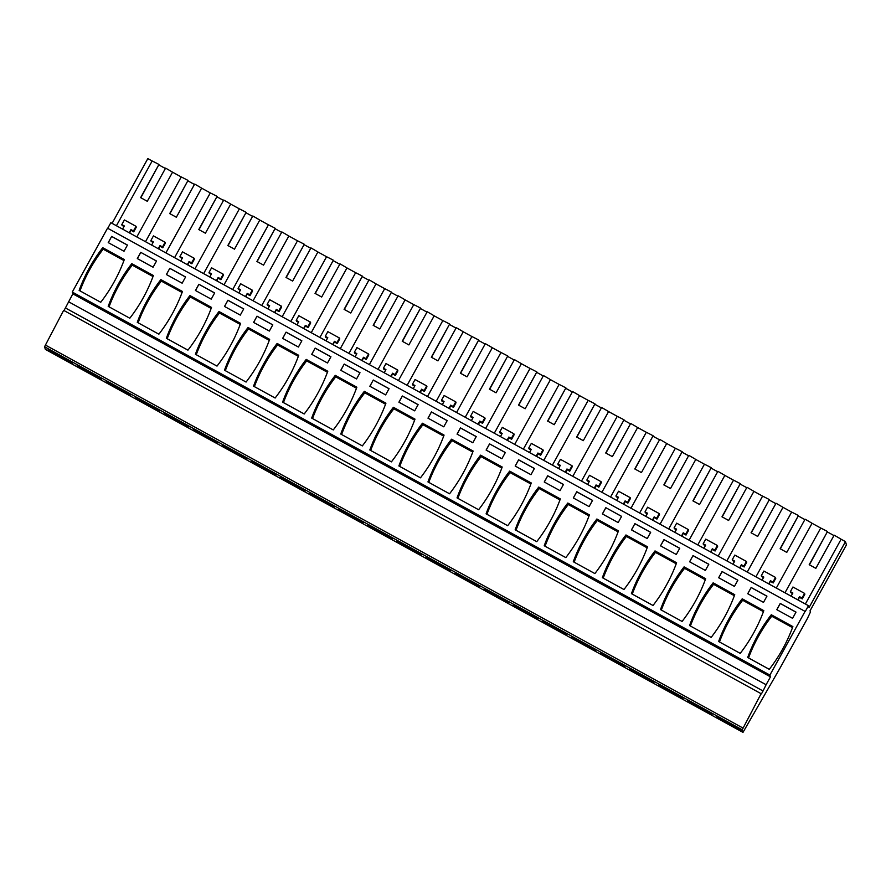 <?xml version="1.0" encoding="UTF-8"?>
<svg xmlns="http://www.w3.org/2000/svg" width="891" height="891" viewBox="0 0 891 891"><rect width="100%" height="100%" fill="white"/><g stroke="black" fill="none" stroke-linecap="round" stroke-linejoin="round"><path stroke-width="1.34" d="M107.744 228.296L110.852 222.683L808.471 605.702L805.264 611.504L107.544 228.185L72.282 292.059L72.839 293.841L65.411 307.952L763.041 690.971L761.437 693.877L63.651 310.346L44.55 346.755L45.363 349.372L742.983 732.391L780.304 667.593L807.413 618.465L810.431 612.061L810.042 610.792L846.45 544.846L845.459 541.628L841.126 539.244A15.96 0.757 28.9 0 0 834.154 535.168L815.833 568.358A15.96 0.757 28.9 0 0 809.195 564.705L827.505 531.526A15.96 0.757 28.9 0 0 820.722 528.04L812.057 523.284A15.96 0.757 28.9 0 0 805.085 519.208L786.764 552.398A15.96 0.757 28.9 0 0 780.126 548.745L798.436 515.566A15.96 0.757 28.9 0 0 791.654 512.091L755.913 576.833M65.411 307.952L63.996 310.525M140.834 197.757L158.954 164.467A15.96 0.757 28.9 0 0 152.161 160.993L147.828 158.609L112.088 223.363M158.954 164.467L140.633 197.646A15.96 0.757 28.9 0 1 147.282 201.299L165.592 168.121A15.96 0.757 28.9 0 1 172.564 172.186L181.229 176.953A15.96 0.757 28.9 0 1 188.023 180.428L169.903 213.717M188.001 180.918L194.45 184.459M188.023 180.428L169.702 213.606A15.96 0.757 28.9 0 1 176.351 217.259L194.661 184.069A15.96 0.757 28.9 0 1 201.633 188.146L210.298 192.913A15.96 0.757 28.9 0 1 217.081 196.388L198.971 229.678M217.07 196.878L223.518 200.419M217.081 196.388L198.771 229.566A15.96 0.757 28.9 0 1 205.409 233.219L223.73 200.029A15.96 0.757 28.9 0 1 230.702 204.106L239.367 208.862A15.96 0.757 28.9 0 1 246.15 212.348L228.04 245.638M246.139 212.838L252.587 216.379M246.15 212.348L227.84 245.526A15.96 0.757 28.9 0 1 234.478 249.168L252.799 215.99A15.96 0.757 28.9 0 1 259.771 220.066L268.436 224.822A15.96 0.757 28.9 0 1 275.219 228.308L257.109 261.598M275.208 228.798L281.656 232.339M275.219 228.308L256.909 261.486A15.96 0.757 28.9 0 1 263.547 265.128L281.868 231.95A15.96 0.757 28.9 0 1 288.84 236.026L297.505 240.782A15.96 0.757 28.9 0 1 304.288 244.268L286.178 277.546M304.276 244.758L310.725 248.299M304.288 244.268L285.978 277.446A15.96 0.757 28.9 0 1 292.616 281.088L310.937 247.91A15.96 0.757 28.9 0 1 317.909 251.986L326.574 256.742A15.96 0.757 28.9 0 1 333.357 260.217L315.247 293.507M333.345 260.718L339.783 264.259M333.357 260.217L315.035 293.406A15.96 0.757 28.9 0 1 321.684 297.048L340.006 263.87A15.96 0.757 28.9 0 1 346.967 267.946L355.643 272.702A15.96 0.757 28.9 0 1 362.425 276.177L344.305 309.467M362.414 276.678L368.852 280.219M362.425 276.177L344.104 309.366A15.96 0.757 28.9 0 1 350.753 313.008L369.063 279.83A15.96 0.757 28.9 0 1 376.035 283.906L384.7 288.662A15.96 0.757 28.9 0 1 391.494 292.137L373.374 325.427M391.483 292.638L397.921 296.168M391.494 292.137L373.173 325.315A15.96 0.757 28.9 0 1 379.822 328.968L398.132 295.79A15.96 0.757 28.9 0 1 405.104 299.866L413.769 304.622A15.96 0.757 28.9 0 1 420.563 308.097L402.442 341.387M420.552 308.598L426.989 312.128M420.563 308.097L402.242 341.275A15.96 0.757 28.9 0 1 408.891 344.928L427.201 311.75A15.96 0.757 28.9 0 1 434.173 315.826L442.838 320.582A15.96 0.757 28.9 0 1 449.632 324.057L431.511 357.347M449.621 324.558L456.058 328.088M449.632 324.057L431.311 357.235A15.96 0.757 28.9 0 1 437.96 360.888L456.27 327.71A15.96 0.757 28.9 0 1 463.242 331.775L471.907 336.542A15.96 0.757 28.9 0 1 478.69 340.017L460.58 373.307M478.679 340.518L485.127 344.049M478.69 340.017L460.38 373.195A15.96 0.757 28.9 0 1 467.018 376.848L485.339 343.67A15.96 0.757 28.9 0 1 492.311 347.735L500.976 352.502A15.96 0.757 28.9 0 1 507.759 355.977L489.649 389.267M507.747 356.467L514.196 360.009M507.759 355.977L489.449 389.155A15.96 0.757 28.9 0 1 496.087 392.808L514.408 359.619A15.96 0.757 28.9 0 1 521.38 363.695L530.045 368.451A15.96 0.757 28.9 0 1 536.827 371.937L518.718 405.227M536.816 372.427L543.265 375.969M536.827 371.937L518.517 405.115A15.96 0.757 28.9 0 1 525.155 408.769L543.477 375.579A15.96 0.757 28.9 0 1 550.449 379.655L559.114 384.411A15.96 0.757 28.9 0 1 565.896 387.897L547.787 421.187M565.885 388.387L572.334 391.929M565.896 387.897L547.586 421.075A15.96 0.757 28.9 0 1 554.224 424.717L572.545 391.539A15.96 0.757 28.9 0 1 579.518 395.615L588.183 400.371A15.96 0.757 28.9 0 1 594.965 403.857L576.856 437.136M594.954 404.347L601.392 407.889M594.965 403.857L576.644 437.035A15.96 0.757 28.9 0 1 583.293 440.677L601.614 407.499A15.96 0.757 28.9 0 1 608.575 411.575L617.251 416.331A15.96 0.757 28.9 0 1 624.034 419.817L605.913 453.096M624.023 420.307L630.46 423.849M624.034 419.817L605.713 452.996A15.96 0.757 28.9 0 1 612.362 456.637L630.672 423.459A15.96 0.757 28.9 0 1 637.644 427.535L646.32 432.291A15.96 0.757 28.9 0 1 653.103 435.766L634.982 469.056M653.092 436.267L659.529 439.809M653.103 435.766L634.782 468.956A15.96 0.757 28.9 0 1 641.431 472.598L659.741 439.419A15.96 0.757 28.9 0 1 666.713 443.495L675.378 448.251A15.96 0.757 28.9 0 1 682.172 451.726L664.051 485.016M682.161 452.227L688.598 455.758M682.172 451.726L663.851 484.904A15.96 0.757 28.9 0 1 670.5 488.558L688.81 455.379A15.96 0.757 28.9 0 1 695.782 459.455L704.447 464.211A15.96 0.757 28.9 0 1 711.241 467.686L693.12 500.976M711.23 468.187L717.667 471.718M711.241 467.686L692.92 500.865A15.96 0.757 28.9 0 1 699.569 504.518L717.879 471.339A15.96 0.757 28.9 0 1 724.851 475.415L733.516 480.171A15.96 0.757 28.9 0 1 740.298 483.646L722.189 516.936M740.287 484.147L746.736 487.678M740.298 483.646L721.988 516.825A15.96 0.757 28.9 0 1 728.626 520.478L746.948 487.299A15.96 0.757 28.9 0 1 753.92 491.364L762.585 496.131A15.96 0.757 28.9 0 1 769.367 499.606L751.258 532.896M769.356 500.107L775.805 503.638M769.367 499.606L751.057 532.785A15.96 0.757 28.9 0 1 757.695 536.438L776.016 503.259A15.96 0.757 28.9 0 1 782.989 507.324L791.654 512.091M780.327 548.856L798.436 515.566M798.425 516.056L804.874 519.598M809.396 564.816L827.505 531.526M827.494 532.016L833.943 535.558M158.943 164.969L165.381 168.499M44.55 346.755L742.17 729.774L742.983 732.391M60.042 355.609A13.989 0.657 -151.1 0 0 48.069 349.751A13.989 0.657 -151.1 0 0 60.599 357.425A13.989 0.657 -151.1 0 0 72.572 363.272A13.989 0.657 -151.1 0 0 60.042 355.609M612.885 660.643A13.989 0.657 -151.1 0 0 624.858 666.501A13.989 0.657 -151.1 0 0 612.329 658.828A13.989 0.657 -151.1 0 0 600.356 652.969A13.989 0.657 -151.1 0 0 612.885 660.643M641.954 676.603A13.989 0.657 -151.1 0 0 653.927 682.45A13.989 0.657 -151.1 0 0 641.397 674.788A13.989 0.657 -151.1 0 0 629.425 668.929A13.989 0.657 -151.1 0 0 641.954 676.603M380.346 532.974A13.989 0.657 -151.1 0 0 392.318 538.821A13.989 0.657 -151.1 0 0 379.789 531.159A13.989 0.657 -151.1 0 0 367.816 525.3A13.989 0.657 -151.1 0 0 380.346 532.974M235.012 453.174A13.989 0.657 -151.1 0 0 246.974 459.032A13.989 0.657 -151.1 0 0 234.444 451.358A13.989 0.657 -151.1 0 0 222.483 445.511A13.989 0.657 -151.1 0 0 235.012 453.174M264.081 469.134A13.989 0.657 -151.1 0 0 276.043 474.992A13.989 0.657 -151.1 0 0 263.513 467.318A13.989 0.657 -151.1 0 0 251.552 461.46A13.989 0.657 -151.1 0 0 264.081 469.134M293.139 485.094A13.989 0.657 -151.1 0 0 305.112 490.952A13.989 0.657 -151.1 0 0 292.582 483.278A13.989 0.657 -151.1 0 0 280.62 477.42A13.989 0.657 -151.1 0 0 293.139 485.094M118.737 389.345A13.989 0.657 -151.1 0 0 130.71 395.192A13.989 0.657 -151.1 0 0 118.18 387.529A13.989 0.657 -151.1 0 0 106.207 381.671A13.989 0.657 -151.1 0 0 118.737 389.345M89.111 371.569A13.989 0.657 -151.1 0 0 77.138 365.711A13.989 0.657 -151.1 0 0 89.668 373.385A13.989 0.657 -151.1 0 0 101.641 379.232A13.989 0.657 -151.1 0 0 89.111 371.569M176.875 421.254A13.989 0.657 -151.1 0 0 188.847 427.112A13.989 0.657 -151.1 0 0 176.318 419.449A13.989 0.657 -151.1 0 0 164.345 413.591A13.989 0.657 -151.1 0 0 176.875 421.254M147.806 405.294A13.989 0.657 -151.1 0 0 159.779 411.152A13.989 0.657 -151.1 0 0 147.249 403.489A13.989 0.657 -151.1 0 0 135.276 397.631A13.989 0.657 -151.1 0 0 147.806 405.294M205.387 435.398A13.989 0.657 -151.1 0 0 193.414 429.551A13.989 0.657 -151.1 0 0 205.944 437.214A13.989 0.657 -151.1 0 0 217.905 443.072A13.989 0.657 -151.1 0 0 205.387 435.398M409.415 548.934A13.989 0.657 -151.1 0 0 421.387 554.781A13.989 0.657 -151.1 0 0 408.858 547.119A13.989 0.657 -151.1 0 0 396.885 541.26A13.989 0.657 -151.1 0 0 409.415 548.934M467.552 580.843A13.989 0.657 -151.1 0 0 479.514 586.701A13.989 0.657 -151.1 0 0 466.995 579.039A13.989 0.657 -151.1 0 0 455.023 573.18A13.989 0.657 -151.1 0 0 467.552 580.843M496.621 596.803A13.989 0.657 -151.1 0 0 508.583 602.661A13.989 0.657 -151.1 0 0 496.053 594.988A13.989 0.657 -151.1 0 0 484.091 589.14A13.989 0.657 -151.1 0 0 496.621 596.803M525.69 612.763A13.989 0.657 -151.1 0 0 537.652 618.621A13.989 0.657 -151.1 0 0 525.122 610.948A13.989 0.657 -151.1 0 0 513.16 605.1A13.989 0.657 -151.1 0 0 525.69 612.763M351.277 517.014A13.989 0.657 -151.1 0 0 363.25 522.861A13.989 0.657 -151.1 0 0 350.72 515.198A13.989 0.657 -151.1 0 0 338.747 509.34A13.989 0.657 -151.1 0 0 351.277 517.014M321.651 499.238A13.989 0.657 -151.1 0 0 309.678 493.38A13.989 0.657 -151.1 0 0 322.208 501.054A13.989 0.657 -151.1 0 0 334.181 506.912A13.989 0.657 -151.1 0 0 321.651 499.238M437.926 563.079A13.989 0.657 -151.1 0 0 425.954 557.22A13.989 0.657 -151.1 0 0 438.483 564.883A13.989 0.657 -151.1 0 0 450.456 570.741A13.989 0.657 -151.1 0 0 437.926 563.079M554.191 626.908A13.989 0.657 -151.1 0 0 542.229 621.06A13.989 0.657 -151.1 0 0 554.759 628.723A13.989 0.657 -151.1 0 0 566.721 634.581A13.989 0.657 -151.1 0 0 554.191 626.908M699.535 706.708A13.989 0.657 -151.1 0 0 687.562 700.849A13.989 0.657 -151.1 0 0 700.092 708.523A13.989 0.657 -151.1 0 0 712.065 714.37A13.989 0.657 -151.1 0 0 699.535 706.708M670.466 690.748A13.989 0.657 -151.1 0 0 658.494 684.889A13.989 0.657 -151.1 0 0 671.023 692.563A13.989 0.657 -151.1 0 0 682.996 698.41A13.989 0.657 -151.1 0 0 670.466 690.748M583.26 642.868A13.989 0.657 -151.1 0 0 571.287 637.009A13.989 0.657 -151.1 0 0 583.817 644.683A13.989 0.657 -151.1 0 0 595.789 650.541A13.989 0.657 -151.1 0 0 583.26 642.868M729.161 724.472A13.989 0.657 -151.1 0 0 741.123 730.33A13.989 0.657 -151.1 0 0 728.604 722.668A13.989 0.657 -151.1 0 0 716.631 716.81A13.989 0.657 -151.1 0 0 729.161 724.472M45.463 345.095L743.094 728.114L742.17 729.774M761.282 693.354L743.094 728.114M68.484 301.715L766.115 684.733L763.041 690.971M72.839 293.841L770.459 676.848L766.115 684.733M72.282 292.059L769.913 675.066L770.459 676.848M805.174 611.193L769.913 675.066M102.732 247.698L124.317 259.548A158.186 157.83 -17.2 0 1 100.739 302.272L79.143 290.41A158.186 157.83 -17.2 0 1 102.732 247.698L103.178 249.168L123.949 260.573M111.676 236.393L108.234 242.608L124.016 251.273L127.446 245.058L111.676 236.393L108.301 242.642M623.956 589.53L602.361 577.68A158.186 157.83 -17.2 0 1 625.95 534.956L647.534 546.807A158.186 157.83 -17.2 0 1 623.956 589.53M634.893 523.652L631.452 529.878L647.234 538.543L650.675 532.317L634.893 523.652L631.519 529.911M594.887 573.57A158.186 157.83 -17.2 0 0 618.465 530.847L596.881 518.996A158.186 157.83 -17.2 0 0 573.292 561.72L594.887 573.57M605.824 507.692L602.383 513.918L618.165 522.583L621.606 516.357L605.824 507.692L621.573 516.412M682.094 621.45L660.498 609.589A158.186 157.83 -17.2 0 1 684.076 566.876L705.672 578.727A158.186 157.83 -17.2 0 1 682.094 621.45M693.02 555.572L708.802 564.237L705.371 570.452L689.589 561.787L693.02 555.572L689.656 561.82M655.008 550.916A158.186 157.83 -17.2 0 0 631.429 593.64L653.025 605.49A158.186 157.83 -17.2 0 0 676.603 562.767L655.008 550.916L655.464 552.387A158.186 157.83 -17.2 0 0 632.265 594.097M663.962 539.612L660.521 545.838L676.302 554.492L679.733 548.277L663.962 539.612L679.699 548.333M277.134 343.447L298.73 355.309A158.186 157.83 -17.2 0 1 275.141 398.021L253.545 386.171A158.186 157.83 -17.2 0 1 277.134 343.447L277.591 344.928L298.351 356.322M286.078 332.143L301.86 340.808L298.418 347.033L282.647 338.368L286.078 332.143L282.703 338.402M248.066 327.487A158.186 157.83 -17.2 0 0 224.487 370.21L246.072 382.061A158.186 157.83 -17.2 0 0 269.661 339.348L248.066 327.487L248.522 328.968A158.186 157.83 -17.2 0 0 225.312 370.667M257.009 316.182L253.579 322.408L269.36 331.073L272.791 324.847L257.009 316.182L253.634 322.442M335.272 375.367L356.857 387.217A158.186 157.83 -17.2 0 1 333.279 429.941L311.683 418.091A158.186 157.83 -17.2 0 1 335.272 375.367L335.729 376.837L356.489 388.242M344.216 364.063L340.774 370.288L356.556 378.953L359.997 372.728L344.216 364.063L340.841 370.322M304.21 413.981A158.186 157.83 -17.2 0 0 327.799 371.257L306.203 359.407A158.186 157.83 -17.2 0 0 282.614 402.131L304.21 413.981M315.147 348.103L311.716 354.328L327.487 362.993L330.929 356.768L315.147 348.103L311.772 354.362M160.859 279.618L182.455 291.468A158.186 157.83 -17.2 0 1 158.876 334.192L137.281 322.33A158.186 157.83 -17.2 0 1 160.859 279.618L161.316 281.088L182.076 292.482M169.802 268.314L166.372 274.528L182.154 283.193L185.584 276.978L169.802 268.314L166.439 274.562M129.808 318.232A158.186 157.83 -17.2 0 0 153.386 275.508L131.79 263.658A158.186 157.83 -17.2 0 0 108.212 306.37L129.808 318.232M140.745 252.353L137.303 258.568L153.085 267.233L156.515 261.018L140.745 252.353L156.482 261.074M217.003 366.101L195.419 354.25A158.186 157.83 -17.2 0 1 218.997 311.527L240.592 323.388A158.186 157.83 -17.2 0 1 217.003 366.101M227.94 300.222L243.722 308.887L240.292 315.113L224.51 306.448L227.94 300.222L224.565 306.482M189.928 295.567A158.186 157.83 -17.2 0 0 166.35 338.29L187.945 350.152A158.186 157.83 -17.2 0 0 211.523 307.428L189.928 295.567L190.384 297.048A158.186 157.83 -17.2 0 0 167.174 338.747M198.871 284.274L195.441 290.488L211.223 299.153L214.653 292.927L198.871 284.274L214.62 292.994M507.681 525.69L486.096 513.84A158.186 157.83 -17.2 0 1 509.674 471.116L531.27 482.978A158.186 157.83 -17.2 0 1 507.681 525.69M518.618 459.812L515.187 466.038L530.969 474.703L534.4 468.477L518.618 459.812L515.243 466.071M478.612 509.741A158.186 157.83 -17.2 0 0 502.201 467.018L480.605 455.156A158.186 157.83 -17.2 0 0 457.027 497.88L478.612 509.741M489.549 443.863L486.118 450.078L501.9 458.742L505.331 452.517L489.549 443.863L505.297 452.583M565.818 557.61L544.223 545.76A158.186 157.83 -17.2 0 1 567.812 503.036L589.408 514.898A158.186 157.83 -17.2 0 1 565.818 557.61M576.755 491.732L592.537 500.397L589.096 506.623L573.325 497.958L576.755 491.732L573.381 497.991M538.743 487.076A158.186 157.83 -17.2 0 0 515.154 529.8L536.75 541.65A158.186 157.83 -17.2 0 0 560.339 498.938L538.743 487.076L539.2 488.558A158.186 157.83 -17.2 0 0 515.989 530.256M547.687 475.772L544.256 481.998L560.027 490.663L563.468 484.437L547.687 475.772L563.435 484.504M391.416 461.861L369.821 450A158.186 157.83 -17.2 0 1 393.399 407.287L414.994 419.138A158.186 157.83 -17.2 0 1 391.416 461.861M402.353 395.983L418.124 404.648L414.694 410.862L398.912 402.197L402.353 395.983L398.979 402.231M364.341 391.327A158.186 157.83 -17.2 0 0 340.752 434.051L362.347 445.901A158.186 157.83 -17.2 0 0 385.926 403.178L364.341 391.327L364.787 392.797A158.186 157.83 -17.2 0 0 341.587 434.496M373.284 380.023L369.843 386.249L385.625 394.902L389.055 388.688L373.284 380.023L369.91 386.282M451.537 439.207L473.132 451.058A158.186 157.83 -17.2 0 1 449.554 493.781L427.958 481.92A158.186 157.83 -17.2 0 1 451.537 439.207L451.993 440.677L472.753 452.071M460.48 427.903L457.05 434.117L472.831 442.782L476.262 436.568L460.48 427.903L457.105 434.151M420.485 477.821A158.186 157.83 -17.2 0 0 444.063 435.098L422.468 423.247A158.186 157.83 -17.2 0 0 398.89 465.96L420.485 477.821M431.411 411.943L427.981 418.157L443.763 426.822L447.193 420.608L431.411 411.943L447.159 420.663M740.221 653.37L718.636 641.509A158.186 157.83 -17.2 0 1 742.214 598.797L763.81 610.647A158.186 157.83 -17.2 0 1 740.221 653.37M751.158 587.492L766.939 596.157L763.509 602.372L747.727 593.707L751.158 587.492L747.783 593.74M713.145 582.837A158.186 157.83 -17.2 0 0 689.567 625.549L711.163 637.41A158.186 157.83 -17.2 0 0 734.741 594.687L713.145 582.837L713.602 584.307A158.186 157.83 -17.2 0 0 690.391 626.005M722.089 571.532L718.658 577.747L734.44 586.412L737.871 580.197L722.089 571.532L737.837 580.253M769.289 669.33A158.186 157.83 -17.2 0 0 792.879 626.607L771.283 614.745A158.186 157.83 -17.2 0 0 747.705 657.469L769.289 669.33M780.226 603.452L776.796 609.667L792.578 618.332L796.008 612.106L780.226 603.452L795.975 612.173M808.471 605.702L809.05 607.573L845.459 541.628M152.161 160.993L116.42 225.746M136.824 236.939L172.564 172.186M181.229 176.953L145.489 241.706M165.893 252.899L201.633 188.146M158.81 249.012L160.024 245.56L162.518 246.93L165.08 242.285L153.452 235.903L150.891 240.548L151.158 241.416A15.96 0.757 28.9 0 1 153.096 242.441M160.269 246.373A15.96 0.757 28.9 0 1 162.786 247.798L165.347 243.154L165.08 242.285M210.298 192.913L174.558 257.655M194.951 268.859L230.702 204.106M187.878 264.972L189.092 261.52L191.587 262.89L194.149 258.245L182.521 251.863L179.96 256.508L180.227 257.376A15.96 0.757 28.9 0 1 182.154 258.39M189.338 262.333A15.96 0.757 28.9 0 1 191.855 263.758L194.416 259.114L194.149 258.245M239.367 208.862L203.627 273.615M224.02 284.819L259.771 220.066M216.947 280.932L218.161 277.48L220.645 278.85L223.218 274.205L211.59 267.823L209.029 272.468L209.296 273.337A15.96 0.757 28.9 0 1 211.223 274.35M218.406 278.293A15.96 0.757 28.9 0 1 220.923 279.718L223.485 275.074L223.218 274.205M268.436 224.822L232.685 289.575M253.089 300.779L288.84 236.026M246.016 296.892L247.23 293.44L249.714 294.81L252.287 290.165L240.659 283.784L238.086 288.428L238.365 289.297A15.96 0.757 28.9 0 1 240.292 290.31M247.475 294.242A15.96 0.757 28.9 0 1 249.992 295.678L252.554 291.034L252.287 290.165M297.505 240.782L261.754 305.535M282.157 316.739L317.909 251.986M275.085 312.852L276.299 309.4L278.783 310.77L281.344 306.125L269.717 299.732L267.155 304.377L267.434 305.257A15.96 0.757 28.9 0 1 269.36 306.27M276.544 310.202A15.96 0.757 28.9 0 1 279.05 311.638L281.623 306.994L281.344 306.125M326.574 256.742L290.822 321.495M311.226 332.699L346.967 267.946M304.154 328.812L305.357 325.36L307.852 326.73L310.413 322.085L298.786 315.692L296.224 320.337L296.491 321.217A15.96 0.757 28.9 0 1 298.429 322.23M305.613 326.162A15.96 0.757 28.9 0 1 308.119 327.598L310.692 322.954L310.413 322.085M355.643 272.702L319.891 337.455M340.295 348.659L376.035 283.906M333.223 344.772L334.426 341.32L336.921 342.679L339.482 338.034L327.855 331.652L325.293 336.297L325.56 337.177A15.96 0.757 28.9 0 1 327.498 338.19M334.682 342.122A15.96 0.757 28.9 0 1 337.188 343.558L339.749 338.914L339.482 338.034M384.7 288.662L348.96 353.415M369.364 364.608L405.104 299.866M362.292 360.732L363.495 357.269L365.989 358.639L368.551 353.994L356.923 347.613L354.362 352.257L354.629 353.137A15.96 0.757 28.9 0 1 356.567 354.15M363.751 358.082A15.96 0.757 28.9 0 1 366.257 359.519L368.818 354.874L368.551 353.994M413.769 304.622L378.029 369.375M398.433 380.568L434.173 315.826M391.349 376.693L392.563 373.229L395.058 374.599L397.62 369.954L385.992 363.573L383.431 368.217L383.698 369.086A15.96 0.757 28.9 0 1 385.636 370.11M392.82 374.042A15.96 0.757 28.9 0 1 395.326 375.479L397.887 370.834L397.62 369.954M442.838 320.582L407.098 385.335M427.502 396.528L463.242 331.775M420.418 392.653L421.632 389.189L424.127 390.559L426.689 385.914L415.061 379.533L412.5 384.177L412.767 385.046A15.96 0.757 28.9 0 1 414.705 386.07M421.877 390.002A15.96 0.757 28.9 0 1 424.394 391.427L426.956 386.794L426.689 385.914M471.907 336.542L436.167 401.295M456.56 412.488L492.311 347.735M449.487 408.601L450.701 405.149L453.196 406.519L455.758 401.874L444.13 395.493L441.568 400.137L441.836 401.006A15.96 0.757 28.9 0 1 443.763 402.03M450.946 405.962A15.96 0.757 28.9 0 1 453.463 407.387L456.025 402.743L455.758 401.874M500.976 352.502L465.236 417.244M485.628 428.448L521.38 363.695M478.556 424.561L479.77 421.109L482.265 422.479L484.827 417.834L473.199 411.453L470.637 416.097L470.905 416.966A15.96 0.757 28.9 0 1 472.831 417.979M480.015 421.922A15.96 0.757 28.9 0 1 482.532 423.348L485.094 418.703L484.827 417.834M530.045 368.451L494.305 433.204M514.697 444.409L550.449 379.655M507.625 440.522L508.839 437.069L511.323 438.439L513.895 433.794L502.268 427.413L499.695 432.057L499.974 432.926A15.96 0.757 28.9 0 1 501.9 433.939M509.084 437.882A15.96 0.757 28.9 0 1 511.601 439.308L514.163 434.663L513.895 433.794M559.114 384.411L523.362 449.164M543.766 460.369L579.518 395.615M536.694 456.482L537.908 453.029L540.391 454.399L542.953 449.755L531.337 443.373L528.764 448.017L529.042 448.886A15.96 0.757 28.9 0 1 530.969 449.899M538.153 453.842A15.96 0.757 28.9 0 1 540.67 455.268L543.232 450.623L542.953 449.755M588.183 400.371L552.431 465.124M572.835 476.329L608.575 411.575M565.763 472.442L566.966 468.989L569.46 470.359L572.022 465.715L560.394 459.333L557.833 463.966L558.1 464.846A15.96 0.757 28.9 0 1 560.038 465.859M567.222 469.791A15.96 0.757 28.9 0 1 569.728 471.228L572.3 466.583L572.022 465.715M617.251 416.331L581.5 481.084M601.904 492.289L637.644 427.535M594.832 488.402L596.034 484.949L598.529 486.319L601.091 481.675L589.463 475.282L586.902 479.926L587.169 480.806A15.96 0.757 28.9 0 1 589.107 481.819M596.291 485.751A15.96 0.757 28.9 0 1 598.797 487.188L601.358 482.543L601.091 481.675M646.32 432.291L610.569 497.044M630.973 508.249L666.713 443.495M623.9 504.362L625.103 500.909L627.598 502.268L630.16 497.624L618.532 491.242L615.971 495.886L616.238 496.766A15.96 0.757 28.9 0 1 618.176 497.779M625.359 501.711A15.96 0.757 28.9 0 1 627.865 503.148L630.427 498.503L630.16 497.624M675.378 448.251L639.638 513.004M660.042 524.209L695.782 459.455M652.958 520.322L654.172 516.869L656.667 518.228L659.229 513.584L647.601 507.202L645.039 511.846L645.307 512.726A15.96 0.757 28.9 0 1 647.245 513.739M654.428 517.671A15.96 0.757 28.9 0 1 656.934 519.108L659.496 514.463L659.229 513.584M704.447 464.211L668.707 528.964M689.111 540.158L724.851 475.415M682.027 536.282L683.241 532.818L685.736 534.188L688.298 529.544L676.67 523.162L674.108 527.806L674.376 528.675A15.96 0.757 28.9 0 1 676.314 529.7M683.486 533.631A15.96 0.757 28.9 0 1 686.003 535.068L688.565 530.423L688.298 529.544M733.516 480.171L697.776 544.924M718.168 556.118L753.92 491.364M711.096 552.242L712.31 548.778L714.805 550.148L717.366 545.504L705.739 539.122L703.177 543.766L703.445 544.635A15.96 0.757 28.9 0 1 705.382 545.66M712.555 549.591A15.96 0.757 28.9 0 1 715.072 551.017L717.634 546.383L717.366 545.504M762.585 496.131L726.844 560.885M747.237 572.078L782.989 507.324M740.165 568.191L741.379 564.738L743.874 566.108L746.435 561.464L734.808 555.082L732.246 559.726L732.513 560.595A15.96 0.757 28.9 0 1 734.44 561.62M741.624 565.551A15.96 0.757 28.9 0 1 744.141 566.977L746.703 562.332L746.435 561.464M776.306 588.038L812.057 523.284M769.234 584.151L770.448 580.698L772.931 582.068L775.504 577.424L763.877 571.042L761.304 575.686L761.582 576.555A15.96 0.757 28.9 0 1 763.509 577.568M770.693 581.511A15.96 0.757 28.9 0 1 773.21 582.937L775.771 578.292L775.504 577.424M820.722 528.04L784.971 592.793M805.375 603.998L841.126 539.244M798.303 600.111L799.517 596.658L802 598.028L804.562 593.384L792.945 587.002L790.373 591.646L790.651 592.515A15.96 0.757 28.9 0 1 792.578 593.529M799.762 597.471A15.96 0.757 28.9 0 1 802.279 598.897L804.84 594.252L804.562 593.384M129.741 233.063L130.955 229.6L133.45 230.969L136.011 226.325L124.384 219.943L121.822 224.588L122.089 225.456A15.96 0.757 28.9 0 1 124.027 226.481M131.211 230.413A15.96 0.757 28.9 0 1 133.717 231.838L136.278 227.205L136.011 226.325M103.178 249.168A158.186 157.83 -17.2 0 0 79.978 290.867M127.424 245.114L111.698 236.483M625.95 534.956L626.395 536.427A158.186 157.83 -17.2 0 0 603.196 578.136M626.395 536.427L647.167 547.831M650.642 532.373L634.915 523.741M596.881 518.996L597.338 520.467A158.186 157.83 -17.2 0 0 574.127 562.176M597.338 520.467L618.098 531.871M602.45 513.951L605.847 507.781M684.076 566.876L684.533 568.347A158.186 157.83 -17.2 0 0 661.334 610.045M684.533 568.347L705.293 579.751M708.768 564.293L693.053 555.661M655.464 552.387L676.236 563.791M660.587 545.871L663.984 539.701M277.591 344.928A158.186 157.83 -17.2 0 0 254.381 386.627M301.826 340.863L286.111 332.243M248.522 328.968L269.282 340.362M272.757 324.903L257.042 316.283M335.729 376.837A158.186 157.83 -17.2 0 0 312.518 418.547M359.964 372.783L344.238 364.152M306.203 359.407L306.66 360.877A158.186 157.83 -17.2 0 0 283.449 402.587M306.66 360.877L327.42 372.282M330.895 356.823L315.169 348.192M161.316 281.088A158.186 157.83 -17.2 0 0 138.105 322.787M185.551 277.034L169.836 268.403M131.79 263.658L132.247 265.128A158.186 157.83 -17.2 0 0 109.047 306.827M132.247 265.128L153.018 276.533M137.37 258.602L140.767 252.443M218.997 311.527L219.453 313.008A158.186 157.83 -17.2 0 0 196.243 354.707M219.453 313.008L240.214 324.402M243.689 308.954L227.973 300.323M190.384 297.048L211.145 308.442M195.497 290.522L198.905 284.363M509.674 471.116L510.131 472.598A158.186 157.83 -17.2 0 0 486.92 514.296M510.131 472.598L530.891 483.991M534.366 468.543L518.651 459.912M480.605 455.156L481.062 456.637A158.186 157.83 -17.2 0 0 457.851 498.336M481.062 456.637L501.822 468.031M486.174 450.111L489.582 443.952M567.812 503.036L568.269 504.518A158.186 157.83 -17.2 0 0 545.058 546.216M568.269 504.518L589.029 515.911M592.504 500.452L576.778 491.832M539.2 488.558L559.96 499.951M544.312 482.031L547.72 475.872M393.399 407.287L393.855 408.757A158.186 157.83 -17.2 0 0 370.656 450.456M393.855 408.757L414.627 420.162M418.091 404.703L402.376 396.072M364.787 392.797L385.558 404.202M389.033 388.743L373.307 380.112M451.993 440.677A158.186 157.83 -17.2 0 0 428.783 482.376M476.228 436.623L460.513 427.992M422.468 423.247L422.924 424.717A158.186 157.83 -17.2 0 0 399.725 466.416M422.924 424.717L443.685 436.122M428.048 418.191L431.444 412.032M742.214 598.797L742.671 600.267A158.186 157.83 -17.2 0 0 719.46 641.966M742.671 600.267L763.431 611.66M766.906 596.213L751.191 587.581M713.602 584.307L734.362 595.711M718.714 577.78L722.122 571.621M771.283 614.745L771.74 616.227A158.186 157.83 -17.2 0 0 748.529 657.926M771.74 616.227L792.5 627.62M776.852 609.7L780.26 603.541M770.448 580.698L768.699 583.861M762.05 580.208L763.799 577.056L761.304 575.686M741.379 564.738L739.63 567.901M732.992 564.259L734.73 561.096L732.246 559.726M712.31 548.778L710.561 551.941M703.923 548.299L705.661 545.136L703.177 543.766M683.241 532.818L681.492 535.981M674.855 532.339L676.592 529.176L674.108 527.806M654.172 516.869L652.424 520.021M645.786 516.379L647.534 513.216L645.039 511.846M625.103 500.909L623.366 504.072M616.717 500.419L618.465 497.256L615.971 495.886M596.034 484.949L594.297 488.112M587.648 484.459L589.397 481.296L586.902 479.926M566.966 468.989L565.228 472.152M558.579 468.499L560.328 465.336L557.833 463.966M537.908 453.029L536.159 456.192M529.51 452.539L531.259 449.376L528.764 448.017M508.839 437.069L507.09 440.232M500.441 436.579L502.19 433.416L499.695 432.057M479.77 421.109L478.022 424.272M471.384 420.619L473.121 417.467L470.637 416.097M450.701 405.149L448.953 408.312M442.315 404.67L444.052 401.507L441.568 400.137M421.632 389.189L419.884 392.352M413.246 388.71L414.983 385.547L412.5 384.177M392.563 373.229L390.815 376.392M384.177 372.75L385.926 369.587L383.431 368.217M363.495 357.269L361.757 360.432M355.108 356.79L356.857 353.627L354.362 352.257M334.426 341.32L332.688 344.472M326.039 340.83L327.788 337.667L325.293 336.297M305.357 325.36L303.619 328.523M296.97 324.87L298.719 321.707L296.224 320.337M276.299 309.4L274.551 312.563M267.901 308.91L269.65 305.747L267.155 304.377M247.23 293.44L245.482 296.603M238.833 292.95L240.581 289.787L238.086 288.428M218.161 277.48L216.413 280.643M209.775 276.99L211.512 273.827L209.029 272.468M189.092 261.52L187.344 264.683M180.706 261.03L182.443 257.878L179.96 256.508M160.024 245.56L158.275 248.723M151.637 245.081L153.375 241.918L150.891 240.548M130.955 229.6L129.206 232.763M122.568 229.121L124.317 225.958L121.822 224.588M799.517 596.658L797.768 599.821M791.119 596.168L792.867 593.005L790.373 591.646M162.518 246.93L162.786 247.798M191.587 262.89L191.855 263.758M220.645 278.85L220.923 279.718M249.714 294.81L249.992 295.678M278.783 310.77L279.05 311.638M307.852 326.73L308.119 327.598M336.921 342.679L337.188 343.558M365.989 358.639L366.257 359.519M395.058 374.599L395.326 375.479M424.127 390.559L424.394 391.427M453.196 406.519L453.463 407.387M482.265 422.479L482.532 423.348M511.323 438.439L511.601 439.308M540.391 454.399L540.67 455.268M569.46 470.359L569.728 471.228M598.529 486.319L598.797 487.188M627.598 502.268L627.865 503.148M656.667 518.228L656.934 519.108M685.736 534.188L686.003 535.068M714.805 550.148L715.072 551.017M743.874 566.108L744.141 566.977M772.931 582.068L773.21 582.937M802 598.028L802.279 598.897M133.45 230.969L133.717 231.838"/></g></svg>
